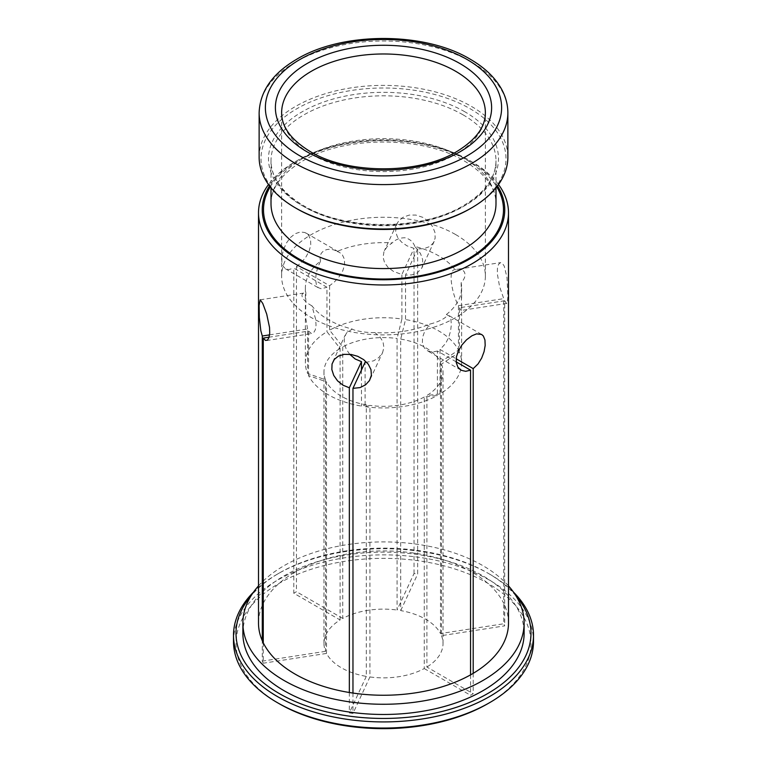 <?xml version="1.0" encoding="UTF-8"?>
<svg xmlns="http://www.w3.org/2000/svg" width="767" height="767" viewBox="0 0 767 767"><rect width="100%" height="100%" fill="white"/><g stroke="black" fill="none" stroke-linecap="round" stroke-linejoin="round"><path stroke-width="0.58" stroke-dasharray="3.83 2.88" d="M340.097 619.976L340.097 348.439L326.953 331.718A78.119 45.1 0 0 0 305.381 362.839A78.119 45.1 0 0 0 307.577 373.462L325.544 379.799L325.544 651.336A59.529 34.371 180 0 1 323.971 643.494A59.529 34.371 180 0 1 340.097 619.976L293.79 593.236L293.799 572.824A124.992 72.165 0 0 0 258.508 623.082M325.544 379.799A59.529 34.371 180 0 1 323.971 371.957A59.529 34.371 180 0 1 340.097 348.439M508.492 623.082A124.992 72.165 0 0 0 504.705 605.451L504.705 300.741L506.162 303.061L507.131 303.176L507.898 296.81L506.997 277.596L504.235 266.082L502.308 263.273L500.506 262.63L498.55 264.366L497.467 268.172L497.294 273.589L499.585 286.637L503.737 298.651L503.737 603.361A124.992 72.165 0 0 0 417.66 553.669L417.66 248.959L424.017 248.661L429.386 246.667L433.24 243.053L435.157 238.125L434.947 232.459L432.665 226.677L428.523 221.423L422.876 217.368L415.848 215.057L409.262 215.086L403.337 217.138L398.715 220.944L396.75 224.06L395.609 231.615L397.488 237.099L401.409 241.979L406.97 245.833L414.036 248.393L414.036 553.103A124.992 72.165 0 0 0 296.455 571.3L296.445 591.702L293.79 593.236M296.445 571.29L293.79 572.824L293.799 268.114L326.953 287.251L326.953 331.718M263.254 642.804L263.254 663.215L262.276 661.125L262.276 640.713M325.544 651.336L262.276 661.125M269.553 334.882L307.577 328.995L307.577 373.462M307.577 328.995L305.63 317.48L305.86 292.754A78.119 45.1 180 0 1 305.381 287.74A78.119 45.1 180 0 1 320.606 260.991L317.73 267.367L316.071 274.04L315.649 280.08L316.387 284.701L318.257 287.663L321.354 288.775L326.953 287.251M417.66 248.959L405.522 275.094L411.793 274.912L417.027 273.138L421.792 268.076L422.751 264.922L422.579 259.304L420.479 253.522L414.803 246.418A78.119 45.1 180 0 1 438.743 255.842A78.119 45.1 180 0 1 455.08 269.668C464.783 267.146 468.474 275.037 461.14 282.726A78.119 45.1 180 0 1 461.619 287.74A78.119 45.1 180 0 1 446.394 314.489C449.366 316.196 439.366 321.977 429.836 324.048A78.119 45.1 180 0 1 374.814 332.562C368.074 333.012 354.392 330.903 352.197 329.062A78.119 45.1 180 0 1 311.92 305.812L315.62 319.149L316.042 325.179L315.314 329.8L313.665 332.696L311.431 333.52L308.545 331.085L269.092 337.192M311.92 305.812C302.217 300.779 298.526 292.869 305.86 292.754M320.606 260.991C317.634 251.729 327.634 245.929 337.164 251.423A78.119 45.1 180 0 1 392.186 242.918L387.134 246.658L383.96 251.72L383.107 257.328L384.564 262.678L388.092 267.453L393.423 271.374L401.898 274.538L414.036 248.393M296.455 571.3L296.455 266.58L329.599 285.727L334.585 281.786L339.158 276.743L342.744 270.885L344.623 264.797L344.46 259.294L342.398 254.903L339.541 252.41L337.164 251.423M296.455 266.58L301.354 262.544L305.755 257.29L309.063 251.288L310.76 245.152L310.568 239.62L308.564 235.268L305.036 232.564L300.453 231.931L295.113 233.734L290.453 237.511L286.542 242.851L283.665 249.15L282.055 255.651L281.815 261.48L282.927 265.957L285.41 268.786L288.91 269.533L293.799 268.114M326.512 653.436L326.512 381.899L308.545 375.552A78.119 45.1 0 0 0 361.478 406.107L366.29 404.861L366.29 676.398A59.529 34.371 180 0 1 326.512 653.436L263.254 663.215M308.545 375.552L308.545 331.085M242.88 633.293A140.62 81.187 180 0 1 383.5 552.106A140.62 81.187 180 0 1 524.12 633.293M508.492 585.892A140.62 81.187 0 0 0 482.932 565.682A140.62 81.187 0 0 0 258.508 585.892M455.531 234.501A101.867 58.81 0 0 0 344.517 221.749A101.867 58.81 0 0 0 281.633 276.091A101.867 58.81 0 0 0 311.469 317.672A101.867 58.81 0 0 0 422.483 330.424A101.867 58.81 0 0 0 485.367 276.091A101.867 58.81 0 0 0 455.531 234.501M414.803 246.418C413.25 242.027 410.086 239.151 405.292 237.818C400.192 237.626 395.82 239.323 392.186 242.918M497.495 185.902A121.244 69.998 0 0 0 469.231 160.255A121.244 69.998 0 0 0 297.769 160.255A121.244 69.998 0 0 0 269.505 185.902M498.502 184.531A124.992 72.165 0 0 0 471.887 161.789L469.231 160.255L471.887 161.779A124.992 72.165 0 0 0 471.887 161.779A124.992 72.165 0 0 0 295.113 161.789A124.992 72.165 0 0 0 268.498 184.531M296.887 208.729A122.49 70.717 180 0 1 296.887 108.713A122.49 70.717 180 0 1 470.113 108.713A122.49 70.717 180 0 1 470.113 208.729M259.131 157.187A124.369 71.801 180 0 1 383.5 85.386A124.369 71.801 180 0 1 507.869 157.187M361.478 370.01L361.478 406.107M349.685 354.287L346.166 348.985L344.249 342.916L344.421 337.413L346.521 332.983L352.197 329.062M366.29 404.861A59.529 34.371 180 0 1 326.512 381.899M414.036 573.505L414.036 553.103L417.66 553.659L417.66 574.071L414.036 573.505L397.085 610.033L397.085 338.496L401.898 319.005A78.119 45.1 0 0 0 329.599 330.184L342.753 346.905A59.529 34.371 180 0 1 397.085 338.496M441.456 364.114A59.529 34.371 180 0 1 443.029 371.957A59.529 34.371 180 0 1 426.903 395.484L440.047 393.95A78.119 45.1 0 0 0 461.619 362.839A78.119 45.1 0 0 0 459.423 352.216L441.456 364.114L441.456 635.651L504.724 625.862L503.746 623.772L503.746 603.361L504.705 605.451M515.961 595.844A147.494 85.156 0 0 0 487.793 573.074A147.494 85.156 0 0 0 279.207 573.074A147.494 85.156 0 0 0 251.039 595.844M513.497 592.134A149.996 86.594 0 0 0 489.567 574.099L487.793 573.074L489.557 574.099A149.996 86.594 0 0 0 277.433 574.099A149.996 86.594 0 0 0 253.503 592.134M279.207 703.703A147.494 85.156 180 0 1 279.207 583.284A147.494 85.156 180 0 1 487.793 583.284A147.494 85.156 180 0 1 487.793 703.703M233.504 641.452A149.996 86.594 180 0 1 383.5 554.857A149.996 86.594 180 0 1 533.496 641.452M342.753 346.905L342.753 618.442A59.529 34.371 180 0 1 397.085 610.033M342.753 618.442L296.445 591.702M366.29 676.398L349.34 712.917L352.964 713.483L369.915 676.954L369.915 405.417L365.102 406.673L365.102 362.206M456.164 361.851L437.401 351.018L437.401 395.484L424.247 397.018L424.247 668.556A59.529 34.371 180 0 1 369.915 676.954M424.247 668.556L470.555 695.286L473.21 693.761L426.903 667.022L426.903 395.484M441.456 635.651A59.529 34.371 180 0 1 443.029 643.494A59.529 34.371 180 0 1 426.903 667.022M400.71 339.062A59.529 34.371 180 0 1 440.488 362.024L458.455 350.126A78.119 45.1 0 0 0 405.522 319.561L400.71 339.062L400.71 610.599A59.529 34.371 180 0 1 440.488 633.561L503.746 623.772M400.71 610.599L417.66 574.071M440.488 633.561L440.488 362.024M405.522 275.094L405.522 319.561M458.455 350.126L458.455 305.659C452.281 294.959 447.353 269.275 455.08 269.668L500.506 262.63M401.898 319.005L401.898 274.538M329.599 285.727L329.599 330.184M473.21 673.349L473.21 693.761M470.555 674.874L470.555 695.286M504.724 605.451L504.724 625.862M504.705 300.741L459.423 307.749L459.423 352.216M459.423 307.749L461.188 310.453L461.6 308.219L461.14 282.726M446.394 314.489L449.27 316.052L450.929 319.599L451.351 324.786L450.613 330.865L448.743 337.288L445.646 343.443L440.047 349.493L456.164 358.793M440.047 393.95L440.047 349.493M458.455 305.659L503.737 298.651M437.401 351.018L432.415 352.12L427.842 351.008L424.256 347.844L422.377 343.041L422.54 337.422L424.602 331.612L429.836 324.048M349.34 692.505L349.34 712.917M374.814 332.562L379.866 336.761L383.04 341.929L383.893 347.537L382.618 352.494L378.908 357.499L373.577 360.845L366.626 362.245M352.964 693.071L352.964 713.483M424.247 397.018A59.529 34.371 180 0 1 369.915 405.417M365.102 406.673A78.119 45.1 0 0 0 437.401 395.484M485.367 276.091L485.367 112.797A101.867 58.81 180 0 1 422.483 167.129A101.867 58.81 180 0 1 311.469 154.388A101.867 58.81 180 0 1 281.633 112.797L281.633 276.091M507.869 112.797A124.369 71.801 0 0 0 471.446 62.022A124.369 71.801 0 0 0 335.908 46.461A124.369 71.801 0 0 0 259.131 112.797M463.047 114.839A112.49 64.946 0 0 0 340.452 100.755A112.49 64.946 0 0 0 271.01 160.763A112.49 64.946 0 0 0 303.953 206.687A112.49 64.946 0 0 0 426.548 220.771A112.49 64.946 0 0 0 495.99 160.763A112.49 64.946 0 0 0 463.047 114.839M270.243 186.86A119.997 69.279 180 0 1 383.5 140.476A119.997 69.279 180 0 1 496.757 186.86M271.01 203.629A112.49 64.946 180 0 1 383.5 138.683A112.49 64.946 180 0 1 495.99 203.629C496.086 188.212 485.626 174.051 464.601 161.137C423.163 135.654 343.837 135.654 302.399 161.137C281.374 174.051 270.914 188.212 271.01 203.629M464.812 111.771A114.992 66.393 0 0 0 302.188 111.771A114.992 66.393 0 0 0 302.188 205.671A114.992 66.393 0 0 0 464.812 205.671A114.992 66.393 0 0 0 464.812 111.771M323.971 643.494L323.971 371.957M305.381 362.839L305.381 304.921M305.381 298.286L305.381 287.74M266.494 340.577L312.121 333.511M260.186 299.811L305.812 292.754M285.41 268.786L318.919 288.133M306.033 233.063L339.541 252.41M495.99 187.81L495.99 160.763C495.76 177.733 484.955 192.661 463.565 205.546C422.176 230.819 344.824 230.819 303.435 205.546L303.435 205.546C282.045 192.661 271.24 177.733 271.01 160.763L271.01 187.81M297.769 160.255L295.113 161.789M279.207 573.074L277.433 574.099M396.75 224.06L384.382 250.713M434.17 241.423L421.792 268.076M443.029 643.494L443.029 371.957M461.619 362.839L461.619 304.921M461.619 298.286L461.619 287.74M506.814 303.396L461.188 310.453M481.59 334.422L448.081 315.074M460.967 370.145L427.459 350.797M370.25 379.147L382.618 352.494M332.83 361.784L345.208 335.131"/><path stroke-width="1.15" d="M262.295 336.004L260.838 330.807L259.323 317.49L259.121 305.391L260.186 299.811L262.765 303.444L266.705 314.096L269.533 327.461L269.706 333.3L268.939 337.672L267.415 340.155L265.44 340.414L263.263 338.094L263.263 642.804L262.276 640.713L262.295 336.004L269.553 334.882M269.092 337.192L263.263 338.094M524.12 623.082L524.12 633.293A140.62 81.187 180 0 1 437.315 708.296A140.62 81.187 180 0 1 284.068 690.693A140.62 81.187 180 0 1 242.88 633.293L242.88 623.082A140.62 81.187 0 0 0 284.068 680.492A140.62 81.187 0 0 0 437.315 698.085A140.62 81.187 0 0 0 524.12 623.082A140.62 81.187 0 0 0 508.492 585.892M258.508 585.892A140.62 81.187 0 0 0 242.88 623.082M269.505 185.902A121.244 69.998 0 0 0 383.5 279.754A121.244 69.998 0 0 0 497.495 185.902M507.869 112.797L507.869 157.187A124.369 71.801 180 0 1 471.446 207.962L470.113 208.729A122.49 70.717 180 0 1 296.887 208.729L295.554 207.962A124.369 71.801 180 0 1 259.131 157.187L259.131 112.797A124.369 71.801 0 0 0 295.554 163.572A124.369 71.801 0 0 0 431.092 179.133A124.369 71.801 0 0 0 507.869 112.797C507.84 104.465 505.654 96.431 501.311 88.704C494.734 77.208 484.341 67.362 470.152 59.164C424.525 31.6 342.485 31.6 296.848 59.164C272.496 73.44 259.927 91.311 259.131 112.797M471.446 207.962A124.369 71.801 180 0 1 295.554 207.962L296.887 208.729M263.263 642.804A124.992 72.165 0 0 0 349.34 692.505L349.34 387.786L361.478 361.65L361.478 370.01M361.478 361.65L355.207 358.994L349.685 354.287M268.498 184.531A124.992 72.165 0 0 0 258.508 212.814A124.992 72.165 0 0 0 263.263 232.535A124.992 72.165 0 0 0 400.748 284.289A124.992 72.165 0 0 0 508.492 212.814A124.992 72.165 0 0 0 498.502 184.531M349.34 387.786L342.983 385.197L337.614 380.921L333.76 375.466L331.843 369.55L332.053 363.999L334.335 359.378L338.477 356.061L344.124 354.354L351.152 354.469L357.738 356.31L363.663 359.637L368.285 364.2L370.979 369.617L371.391 375.264L369.512 380.518L365.591 384.813L360.03 387.594L352.964 388.351L352.964 693.061A124.992 72.165 0 0 0 470.545 674.874L470.545 370.164L465.646 371.324L461.245 370.298L457.937 367.23L456.24 362.523L456.432 356.828L458.436 350.787L461.964 344.92L466.547 339.791L471.887 335.793L476.547 333.885L481.59 334.422L483.335 335.994L484.945 339.973L485.185 345.409L484.073 351.66L481.676 358.055L478.09 363.884L473.201 368.63L473.201 673.34A124.992 72.165 0 0 0 508.492 623.082L508.492 212.814M258.508 212.814L258.508 623.082A124.992 72.165 0 0 0 262.295 640.713M349.34 692.505L352.964 693.071M473.21 673.349L470.555 674.874M251.039 595.844A147.494 85.156 0 0 0 383.5 718.449A147.494 85.156 0 0 0 515.961 595.844M533.496 635.335L533.496 641.452A149.996 86.594 180 0 1 489.567 702.687L487.793 703.703A147.494 85.156 180 0 1 279.207 703.713A147.494 85.156 180 0 1 279.207 703.703L277.443 702.687A149.996 86.594 180 0 1 277.433 702.687A149.996 86.594 180 0 1 233.504 641.452L233.504 635.335A149.996 86.594 0 0 0 277.443 696.561A149.996 86.594 0 0 0 440.9 715.333A149.996 86.594 0 0 0 533.496 635.335A149.996 86.594 0 0 0 513.497 592.134M489.567 702.687A149.996 86.594 180 0 1 277.443 702.687M253.503 592.134A149.996 86.594 0 0 0 233.504 635.335M456.164 358.793L473.201 368.63M470.545 370.164L456.164 361.851M366.626 362.245L365.102 362.206L352.964 388.351M281.633 112.797A101.867 58.81 180 0 1 383.5 53.978A101.867 58.81 180 0 1 485.367 112.797C485.434 126.91 475.914 139.815 456.825 151.521C419.319 174.569 347.681 174.569 310.175 151.521L310.175 151.521C291.086 139.815 281.566 126.91 281.633 112.797M496.757 186.86A119.997 69.279 180 0 1 447.343 268.412A119.997 69.279 180 0 1 298.651 258.738A119.997 69.279 180 0 1 270.243 186.86M495.99 187.81L495.99 203.629A112.49 64.946 180 0 1 426.548 263.627A112.49 64.946 180 0 1 303.953 249.553A112.49 64.946 180 0 1 271.01 203.629L271.01 187.81M299.974 155.912A118.118 68.196 0 0 0 467.026 155.912A118.118 68.196 0 0 0 467.026 59.471A118.118 68.196 0 0 0 299.974 59.471A118.118 68.196 0 0 0 299.974 155.912M307.049 151.828A108.118 62.424 180 0 1 355.514 47.401A108.118 62.424 180 0 1 487.937 123.851A108.118 62.424 180 0 1 307.049 151.828M279.207 703.703L277.433 702.687"/></g></svg>
